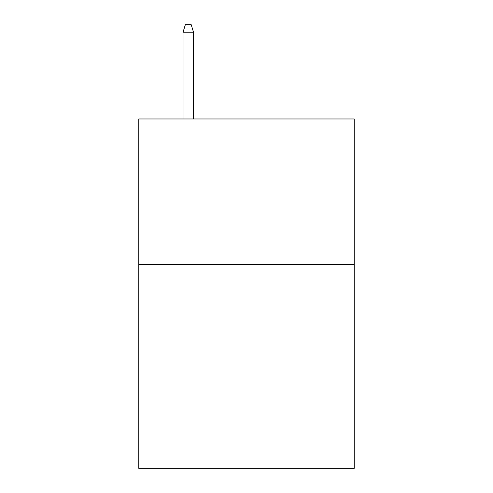 <?xml version="1.0" encoding="UTF-8"?>
<svg xmlns="http://www.w3.org/2000/svg" width="493" height="493" viewBox="0 0 493 493"><rect width="100%" height="100%" fill="white"/><g stroke="black" fill="none" stroke-linecap="round" stroke-linejoin="round"><path stroke-width="0.74" d="M354.22 264.55L354.22 468.35L138.779 468.35L138.779 118.979L354.22 118.979L354.22 264.55L138.779 264.55M193.515 118.979L193.515 32.218L183.032 32.218L183.032 118.979M183.032 32.218L185.362 24.65L191.185 24.65L193.515 32.218"/></g></svg>
